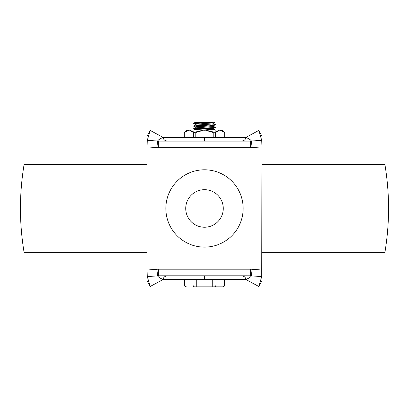 <?xml version="1.0" encoding="UTF-8"?>
<svg xmlns="http://www.w3.org/2000/svg" width="409" height="409" viewBox="0 0 409 409"><rect width="100%" height="100%" fill="white"/><g stroke="black" fill="none" stroke-linecap="round" stroke-linejoin="round"><path stroke-width="0.61" d="M204.469 137.414L204.5 141.059L204.5 137.414L163.089 137.414C159.914 138.784 158.094 139.99 157.639 141.028L156.857 147.613A1233.984 1233.984 4.2 0 0 147.046 146.897L147.046 136.243L150.205 130.42L147.271 140.333L147.046 146.897L147.046 280.671L150.205 286.494L147.271 276.581L147.046 270.017A1233.984 1233.984 -4.2 0 0 156.857 269.301L157.639 275.886C158.094 276.924 159.914 278.13 163.089 279.5L163.472 279.291C163.257 277.527 164.474 276.366 167.123 275.819M147.271 276.581L157.639 275.886A4.054 3.978 -90 0 1 158.349 275.819L250.651 275.819L250.651 269.194A10.44 10.44 0 0 1 252.143 269.301L251.361 275.886A4.054 3.978 -90 0 0 250.651 275.819M204.5 275.819L204.531 279.5L204.5 275.855L204.469 279.5L163.089 279.5L150.205 286.494M237.997 279.5L204.469 279.5M204.531 279.5L245.911 279.5C249.086 278.13 250.906 276.924 251.361 275.886L261.729 276.581L261.954 136.243L258.795 130.42L245.528 137.623C245.743 139.387 244.526 140.548 241.877 141.095M252.143 269.301A1233.984 1233.984 -175.8 0 0 261.954 270.017L261.954 280.671L258.795 286.494L245.528 279.291C245.743 277.527 244.526 276.366 241.877 275.819M147.271 140.333L157.639 141.028A4.054 3.978 90 0 0 158.349 141.095L250.651 141.095L250.651 147.721A10.44 10.44 0 0 0 252.143 147.613L251.361 141.028C250.906 139.99 249.086 138.784 245.911 137.414L204.531 137.414L204.5 141.095M150.205 130.42L163.472 137.623C163.257 139.387 164.474 140.548 167.123 141.095M258.795 130.42L261.729 140.333L251.361 141.028A4.054 3.978 90 0 1 250.651 141.095M237.997 137.414L204.531 137.414M204.5 279.5L171.003 279.5M204.5 137.414L171.003 137.414M165.849 208.457A38.65 38.65 0 0 1 223.825 174.986A38.65 38.65 0 0 1 223.825 241.929A38.65 38.65 0 0 1 165.849 208.457M185.727 208.457A18.773 18.773 0 0 1 213.887 192.199A18.773 18.773 0 0 1 213.887 224.715A18.773 18.773 0 0 1 185.727 208.457M261.729 140.333L261.954 146.897A1233.984 1233.984 175.8 0 0 252.143 147.613M158.349 141.095L158.349 147.721L250.651 147.721M258.795 286.494L261.729 276.581M158.349 275.819L158.349 269.194L250.651 269.194M261.954 252.629L384.869 252.629C389.777 223.181 389.777 193.733 384.869 164.285L261.954 164.285M147.046 164.285L24.131 164.285C19.223 193.733 19.223 223.181 24.131 252.629L147.046 252.629M199.485 129.295L193.493 128.774L215.507 127.465L213.662 128.39L197.992 129.387L195.297 129.73L195.297 130.052M202.588 130.052L213.702 129.27L213.702 128.37M204.5 126.279L195.297 126.969L195.297 127.889L213.702 126.509L213.702 125.589L204.5 126.279M209.515 127.915L213.702 128.349M209.096 128.809L195.297 127.889M215.119 122.138L214.065 122.138L215.119 122.138L213.662 122.869L195.297 124.208L195.297 125.128L211.008 124.096L213.702 123.748L213.702 122.848M209.515 125.154L213.702 125.589M209.096 126.049L195.297 125.128M209.096 123.288L195.297 122.368L204.5 122.138M209.515 122.393L213.702 122.828M195.538 286.862L222.562 286.862A1.841 1.595 90 0 0 224.158 285.022L212.736 285.022L212.736 286.862M186.438 286.862L186.438 286.862A1.841 1.595 -90 0 1 184.842 285.022L184.347 285.022L184.347 279.5M199.485 123.774L193.493 123.252L214.065 122.138L196.53 122.138M215.507 127.465L213.662 126.468M199.485 126.534L193.493 126.013L215.507 124.704L213.662 123.707M184.065 137.414L184.311 132.859C187.414 130.047 190.512 130.047 193.61 132.859L195.2 132.859C201.407 130.047 207.603 130.047 213.8 132.859L215.39 132.859C218.493 130.047 221.596 130.047 224.689 132.859L224.935 137.414M189.72 130.052L203.508 130.052L194.433 132.281L189.72 130.052L188.728 130.052L184.49 132.173A0.92 0.731 -130.9 0 0 184.311 132.859L184.311 137.414M192.537 130.052L204.797 130.052M213.8 137.414L213.8 132.859L214.096 132.173L205.492 130.052L216.463 130.052M184.065 132.966L186.831 130.052L188.728 130.052M224.689 137.414L224.689 132.859A0.92 0.731 -49.1 0 0 224.51 132.173L220.272 130.052L222.169 130.052L224.935 132.966M220.374 130.062L219.28 130.052L214.914 132.173L214.096 132.173M203.508 130.052L219.28 130.052M193.61 137.414L193.61 132.859A0.92 0.731 -49.1 0 1 194.086 132.173M195.2 137.414L195.2 132.859L194.904 132.173M215.39 137.414L215.39 132.859A0.92 0.731 -130.9 0 0 214.914 132.173M220.574 130.088L221.402 130.287M221.566 130.343L222.951 131.018M156.857 147.613A10.44 10.44 0 0 0 158.349 147.721M156.857 269.301A10.44 10.44 0 0 1 158.349 269.194M212.736 279.5L212.736 285.022L193.079 285.022A1.841 1.595 90 0 0 194.669 286.862M196.264 286.862L196.264 279.5M193.079 279.5L193.079 285.022L184.842 285.022L184.842 279.5M214.331 286.862A1.841 1.595 -90 0 0 215.921 285.022L215.921 279.5M224.653 279.5L224.653 285.022L224.158 285.022L224.158 279.5M184.347 285.022C183.973 285.61 184.587 286.223 186.187 286.862M224.653 285.022L224.112 286.326L222.813 286.862M193.493 128.845L195.338 129.771M193.493 126.084L195.338 127.01M215.507 124.704L213.662 125.629M193.493 123.324L195.338 124.249M195.338 122.327L193.493 123.252M195.338 125.088L193.493 126.013M213.662 129.229L215.507 130.154M195.338 127.848L193.493 128.774"/></g></svg>
